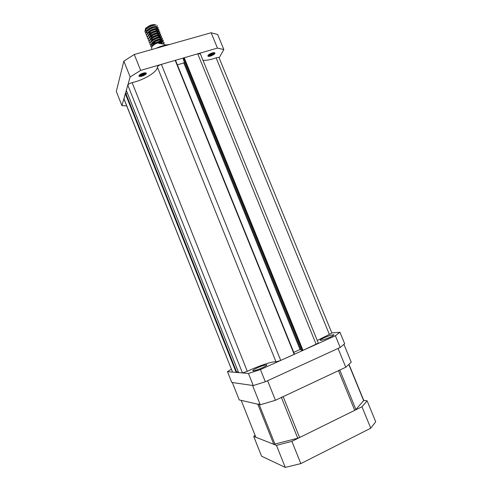 <?xml version="1.0" encoding="UTF-8"?>
<svg xmlns="http://www.w3.org/2000/svg" width="492" height="492" viewBox="0 0 492 492"><rect width="100%" height="100%" fill="white"/><g stroke="black" fill="none" stroke-linecap="round" stroke-linejoin="round"><path stroke-width="0.74" d="M123.922 98.664L232.562 372.093L123.935 98.91L125.337 93.738L127.33 92.988M317.26 340.458L329.376 334.425L216.129 57.853C217.753 57.318 218.725 57.275 219.045 57.718L331.86 332.998L329.376 334.425M203.012 60.35C205.736 60.504 209.155 59.981 213.257 58.782L216.129 57.853M126.327 90.436L127.809 85.116C128.363 84.126 129.802 83.296 132.127 82.638L247.292 371.306L250.188 369.972C261.172 364.99 274.13 360.9 276.018 361.897L157.36 67.06C157.655 66.082 159.002 65.19 161.394 64.378L280.711 360.427L276.018 361.897M132.127 82.638L135.134 81.838C146.413 78.609 157.612 71.272 157.36 67.06M232.562 372.093L236.16 372.407L125.337 93.738M125.823 93.437L236.713 372.229L238.19 371.571M126.303 90.374L238.608 372.616L242.47 372.961L127.809 85.116M294.191 354.345L175.195 60.362L175.57 60.375L294.493 354.154L280.711 360.427M175.195 60.362L161.394 64.378M184.285 61.894L183.805 62.939L300.04 349.517L293.761 352.346M183.805 62.939L177.372 64.827M300.969 349.492L300.04 349.517M316.19 344.412L197.741 53.812L200.373 53.88L318.336 343.09L303.004 350.365L301.424 350.55M302.389 350.568L183.688 58.068L183.202 59.157L301.442 350.593M197.741 53.812L184.229 57.742L303.004 350.365M183.688 58.068L184.229 57.742M247.292 371.306L242.47 372.961M126.303 90.411L238.614 372.598M236.713 372.229L236.16 372.407M324.296 337.721C321.577 338.97 320.206 339.812 320.175 340.255C321.294 340.569 324.517 339.603 329.831 337.346C332.537 336.104 333.902 335.267 333.914 334.837C332.764 334.529 329.56 335.489 324.296 337.721M257.685 367.69C254.481 369.16 252.845 370.168 252.771 370.704C253.749 371.073 256.824 370.144 262.008 367.93C265.206 366.454 266.83 365.451 266.879 364.929C265.877 364.578 262.814 365.494 257.685 367.69M231.314 369.197L227.482 371.651L231.769 382.45L253.275 385.556L248.454 373.477L227.482 371.651M248.454 373.477L260.44 369.578L265.323 381.767L253.275 385.556M335.39 335.747L339.947 332.254L344.671 343.748L340.193 347.457L335.39 335.747L260.44 369.578M331.829 332.924L339.947 332.254M340.193 347.457L265.323 381.767M141.075 74.421L141.493 75.239M141.407 75.559L140.78 76.469M211.375 53.241L211.769 53.345M212.095 53.511L212.409 54.145M212.224 54.729L211.277 55.854M144.427 75.135L143.664 74.839M143.129 74.563L142.434 74.04M209.795 55.209L208.811 54.594M139.15 75.331L141.635 75.208L144.261 74.224L145.675 72.945C143.959 74.292 141.813 75.061 139.218 75.251M139.033 75.528L141.745 75.485C144.34 74.71 145.681 73.905 145.767 73.062L145.263 72.798M140.528 74.231L144.168 72.902M139.968 74.581L144.796 72.816M208.128 55.264L210.145 55.135L213.159 53.917L214.358 52.755M208.005 55.461L210.256 55.405C212.913 54.594 214.309 53.745 214.45 52.872L214.008 52.644M209.592 54.089L212.765 52.816M208.965 54.483L213.436 52.687M219.125 57.902L223.848 49.569L217.433 48.087L140.644 70.405L130.152 76.949L121.93 105.626L126.721 105.928M138.984 75.651C139.464 74.735 140.767 73.929 142.889 73.228L143.695 73.001C146.081 72.576 146.837 72.964 145.97 74.163L141.561 76.328C139.599 76.715 138.744 76.494 138.984 75.651M208.018 55.436C208.682 54.489 210.016 53.689 212.034 53.025L212.679 52.835C214.924 52.429 215.502 52.853 214.42 54.102L210.164 56.199C208.294 56.586 207.581 56.334 208.018 55.436M217.433 48.087L211.148 32.755L134.267 54.483L140.644 70.405M211.148 32.755L217.655 34.495L223.848 49.569M130.152 76.949L123.849 61.162L116.29 91.407L121.93 105.626M123.849 61.162L134.267 54.483M141.813 73.603L142.686 73.29M139.095 76.309C141.598 76.371 143.892 75.657 145.97 74.163M140.927 74.009L143.695 73.001M139.414 75.387L141.069 75.19L145.564 73.203M139.697 76.5L143.492 75.706M208.202 55.166C210.656 54.889 212.692 54.077 214.321 52.73M208.011 56.205C210.207 56.229 212.341 55.528 214.42 54.102M210.078 53.806L212.132 52.988M208.3 55.295L209.672 55.11L214.278 52.958M208.571 56.377L211.874 55.639M164.051 42.367L161.573 41.654L155.601 43.745C152.649 45.492 151.339 47.041 151.665 48.407L152.083 49.446M163.701 43.72L164.113 42.478L161.677 41.918L158.615 43.333L161.247 43.191L161.677 41.918M165.189 45.135L164.851 44.298L158.615 43.333M144.98 31.802L145.085 32.06C143.861 29.883 150.706 25.443 154.925 25.209L153.947 25.067C148.233 26.654 145.245 28.899 144.98 31.802L145.029 31.912M148.406 32.982L151.032 32.583M155.57 30.762L157.397 29.409M157.668 29.108L158.135 27.7L155.663 27.035L150.946 28.431C147.225 30.313 145.515 32.128 145.816 33.874L145.866 33.985M154.211 31.771L157.089 30.037M157.944 29.145L158.239 27.958L155.767 27.294C151.554 27.546 144.697 31.974 145.921 34.133L146.647 34.877M149.285 35.037L151.985 34.6M156.308 32.866L158.264 31.433M158.486 31.193L158.971 29.766L156.505 29.12L151.481 30.67C147.944 32.533 146.333 34.292 146.647 35.947L146.702 36.057M158.768 31.224L159.076 30.03L156.61 29.379C152.403 29.643 145.54 34.065 146.751 36.205L147.489 36.949M150.171 37.091L152.95 36.623M157.04 34.981L159.07 33.517M159.303 33.272L159.814 31.839L157.348 31.205L152.102 32.872C148.701 34.717 147.157 36.433 147.483 38.019L147.538 38.13M159.593 33.302L159.918 32.103L157.452 31.47C153.246 31.74 146.382 36.156 147.588 38.278L148.332 39.022M157.76 37.097L159.882 35.602M160.693 34.065L158.19 33.296L152.766 35.061C149.476 36.888 147.994 38.567 148.32 40.098L148.375 40.209M153.16 39.108L150.743 39.421M157.354 37.786L159.648 36.162M160.417 35.387L160.755 34.176L158.301 33.554C154.094 33.843 147.225 38.247 148.424 40.356L149.174 41.094M161.536 36.137L159.039 35.381L153.455 37.238C150.257 39.046 148.824 40.688 149.156 42.171L149.211 42.281M159.334 39.046L160.503 38.21M161.235 37.466L161.591 36.248L159.144 35.645C154.943 35.947 148.067 40.344 149.26 42.435L150.017 43.167M152.846 43.253L155.927 42.65M159.162 41.353L161.493 39.778M162.372 38.21L159.882 37.472L154.156 39.409C151.05 41.199 149.66 42.81 149.992 44.249L150.048 44.36M152.502 43.542L156.327 43.075M160.091 41.144L161.351 40.258M162.059 39.551L162.434 38.327L159.986 37.736C155.792 38.05 148.91 42.435 150.097 44.508L150.859 45.246M152.625 45.356L153.276 45.344M162.569 41.611L163.166 40.141L160.724 39.563L154.875 41.58C151.85 43.345 150.497 44.926 150.829 46.328L151.776 47.14M161.327 42.952L162.206 42.306M162.883 41.636L163.27 40.399L160.835 39.827C156.641 40.153 149.752 44.532 150.933 46.586L151.702 47.318M145.085 32.06L145.804 32.804M148.24 35.289L148.609 35.307M156.192 25.11L153.947 25.067M157.182 25.59L157.102 27.066M156.733 27.534L156.198 28.05M154.254 29.354L151.327 30.578M155.73 26.519L155.294 27.072M145.368 28.807L145.829 28.069L151.038 25.08C153.067 24.502 154.537 24.446 155.441 24.92M146.013 30.941L145.306 30.449M145.177 30.24L145.718 28.308L150.238 25.313M151.038 25.08C147.871 26.371 146.05 27.884 145.577 29.618M145.601 29.987L146.628 30.984M150.527 30.941L151.388 30.713M154.07 29.637L155.7 28.554M156.517 27.005L156.517 27.005C155.989 24.969 146.376 28.751 146.413 31.709M151.468 32.97L152.12 32.798M154.691 31.802L156.505 30.639M157.354 29.077L157.36 29.089C156.831 27.054 147.188 30.867 147.249 33.8M152.415 35L152.821 34.889M152.735 34.821L153.615 34.649M155.404 33.917L156.29 33.444M158.196 31.15L158.196 31.15C157.674 29.139 148 32.976 148.086 35.891M149.162 37.189L149.55 37.294M156.339 35.922L157.028 35.553M159.045 33.259L159.033 33.222C158.516 31.224 148.812 35.092 148.922 37.989M157.249 37.946L159.906 35.602M159.888 35.344L159.869 35.295C159.365 33.308 149.617 37.207 149.759 40.08M158.147 39.975L158.479 39.797M160.712 37.367L160.712 37.367C160.208 35.399 150.429 39.323 150.595 42.177M152.483 43.56L155.755 43.228M159.021 42.011L160.509 41.088M161.579 39.52L161.548 39.446C161.05 37.49 151.241 41.439 151.431 44.268M151.647 44.932L153.006 45.584M162.385 41.525L162.385 41.525C161.893 39.575 152.053 43.56 152.274 46.365M163.264 43.696L161.247 43.191L161.456 43.714L162.79 43.714M154.906 24.932L150.441 25.935L146.598 28.561M145.927 29.588L145.872 30.695L146.487 31.34M148.535 31.728L149.777 31.629M155.835 27.023L150.872 28.21L147.409 30.676M146.757 31.685L146.708 32.767M150.331 33.72L150.693 33.671M156.702 31.162L157.372 29.348M156.702 29.102L151.493 30.406L148.221 32.786M151.228 35.775L151.616 35.713M157.575 31.187L154.156 31.728L152.169 32.583L149.039 34.901M152.12 37.822L152.545 37.755M158.867 34.809L159.242 33.739M158.442 33.272L155.146 33.77L152.871 34.748L149.851 37.017M152.028 39.969L153.479 39.797M159.685 36.888L159.925 35.602M159.316 35.362L156.118 35.818L153.59 36.9L150.669 39.132M153.922 41.925L154.42 41.838M160.183 37.447L157.077 37.872L154.322 39.053L151.487 41.248M152.046 43.966L155.367 43.88M160.349 41.869L161.622 39.778M161.056 39.532L158.024 39.926L155.066 41.205L152.305 43.364M151.745 44.286L151.72 45.221L152.625 45.959M161.923 41.623L158.965 41.992L155.816 43.351L153.123 45.479M169.697 44.471C165.533 44.766 160.982 46.051 156.044 48.327M239.229 399.916L260.28 404.775L252.568 385.457L232.335 382.53L239.229 399.916M343.926 344.363L351.245 362.18L345.778 367.241L338.066 348.428L267.605 380.722L275.44 400.267L345.778 367.241M275.44 400.267L260.28 404.775M291.897 441.336L361.971 406.761L367.106 400.814L375.71 421.773L370.759 428.2L300.827 463.618L285.255 467.4L261.566 456.201L253.712 436.41L276.473 445.377L291.897 441.336L300.827 463.618M370.759 428.2L361.971 406.761M285.255 467.4L276.473 445.377M255.053 435.236L253.712 436.41M367.106 400.814L363.736 400.34M241.191 400.328L255.828 437.197L241.209 400.371M281.344 397.339L283.177 396.632L299.61 437.529L297.758 438.231L273.804 444.325L257.814 404.209L258.976 404.018M348.951 364.308L363.772 400.439L355.925 409.541L354.726 410.34L338.502 370.654L339.726 369.935M299.61 437.529L354.726 410.34M338.502 370.654L283.177 396.632M255.92 437.277L273.804 444.325M257.814 404.209L241.277 400.383M259.179 404.522L275.01 444.214M297.758 438.231L281.393 397.468M339.775 370.058L355.925 409.541M363.668 400.709L348.791 364.449M294.493 354.154L175.57 60.375M183.196 59.212L301.405 350.581M145.657 73.517L145.927 74.2L145.657 73.517M141.438 74.827L141.259 74.384M212.353 53.825L212.206 53.462M210.201 56.193L209.906 55.479M141.069 75.19L141.376 75.264M209.672 55.11L210.01 55.166M145.663 30.178L145.872 30.695M150.829 25.768L150.441 25.935M152.871 34.748L152.766 35.061M156.118 35.818L156.438 35.971M153.59 36.9L153.455 37.238M157.077 37.872L157.434 38.013M154.322 39.053L154.156 39.409M158.024 39.926L158.412 40.067M155.066 41.205L154.875 41.58M158.965 41.992L159.383 42.127M155.816 43.351L155.601 43.745"/></g></svg>
